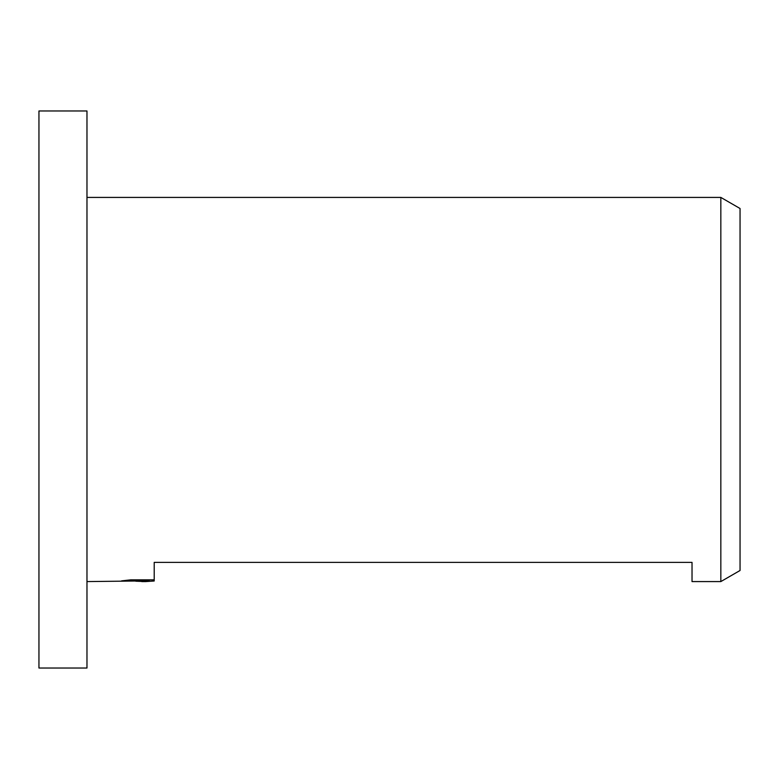 <?xml version="1.0" encoding="UTF-8"?>
<svg xmlns="http://www.w3.org/2000/svg" width="779" height="779" viewBox="0 0 779 779"><rect width="100%" height="100%" fill="white"/><g stroke="black" fill="none" stroke-linecap="round" stroke-linejoin="round"><path stroke-width="1.17" d="M86.975 668.022L38.95 668.022L38.95 110.978L86.975 110.978L86.975 668.022M740.05 570.491L720.838 581.582L720.838 197.418L740.05 208.509L740.05 570.491M86.975 581.582L149.256 580.852L121.621 580.852L130.619 579.858L154.203 579.858L154.203 580.998L145.79 581.582L135.75 581.202M145.79 581.582L141.71 581.582M720.838 581.582L692.025 581.582L692.025 562.37L154.203 562.37L154.203 580.998M86.975 197.418L720.838 197.418M149.256 579.858L149.256 580.852"/></g></svg>
